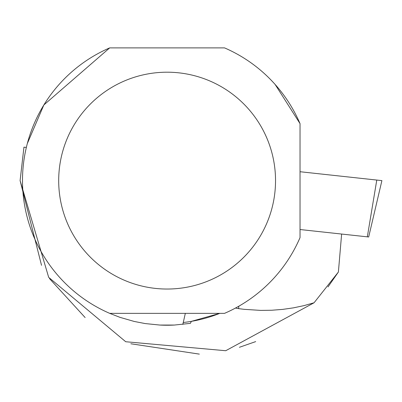 <?xml version="1.0" encoding="UTF-8"?>
<svg xmlns="http://www.w3.org/2000/svg" width="402" height="402" viewBox="0 0 402 402"><rect width="100%" height="100%" fill="white"/><g stroke="black" fill="none" stroke-linecap="round" stroke-linejoin="round"><path stroke-width="0.6" d="M368.679 236.989L381.9 180.619L376.774 180.061L300.028 171.724L376.774 180.061L367.327 236.843L368.679 236.989L300.028 229.527M41.527 265.325L20.1 180.593L48.682 277.355L125.715 341.735L225.718 350.725L314.057 302.776L338.394 272.023L328.007 286.907M49.511 278.611L85.139 317.56M130.856 343.765L199.332 354.117M239.401 347.293L255.687 341.605M341.63 234.049L338.394 272.023M314.057 302.776L303.882 305.651L293.395 307.862L282.661 309.394L271.752 310.243L260.727 310.399L244.125 309.329L238.602 308.63L238.808 306.213M235.492 308.053L238.602 308.63M183.181 322.525A142.81 142.81 0 0 0 219.804 313.354L191.392 321.349L190.402 323.354L174.342 325.057A144.619 144.619 0 0 1 159.875 325.057L145.157 323.565L134.258 321.459L120.042 317.369L109.696 313.354A144.619 144.619 0 0 1 109.696 47.883L43.853 104.967L27.321 143.549M26.356 147.403L23.949 147.177L20.1 180.593M275.144 84.475L300.028 123.625L300.028 237.617A144.619 144.619 0 0 1 224.527 313.354L109.696 313.354M109.696 47.883L224.527 47.883A144.619 144.619 0 0 1 300.028 123.625M58.692 180.619A108.419 108.419 0 0 1 266.757 137.891A108.419 108.419 0 0 1 188.92 286.822A108.419 108.419 0 0 1 58.692 180.619M159.875 325.057L174.342 325.057M185.327 313.354L182.845 324.384"/></g></svg>
